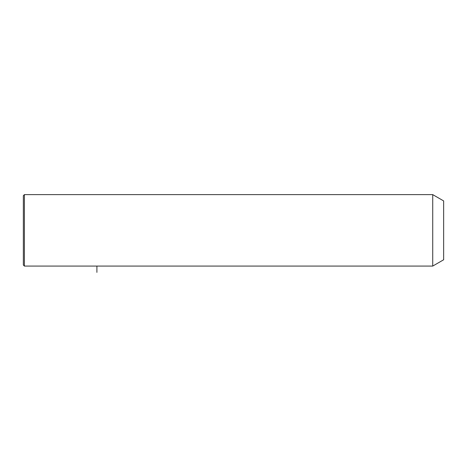 <?xml version="1.0" encoding="UTF-8"?>
<svg xmlns="http://www.w3.org/2000/svg" width="467" height="467" viewBox="0 0 467 467"><rect width="100%" height="100%" fill="white"/><g stroke="black" fill="none" stroke-linecap="round" stroke-linejoin="round"><path stroke-width="0.7" d="M432.728 266.073L432.728 194.622L24.401 194.622L24.401 266.073L432.728 266.073L443.65 259.769L443.65 200.927L432.728 194.622M24.401 266.073L23.35 265.022L23.35 195.673L24.401 194.622M96.903 266.073L96.903 272.378"/></g></svg>
